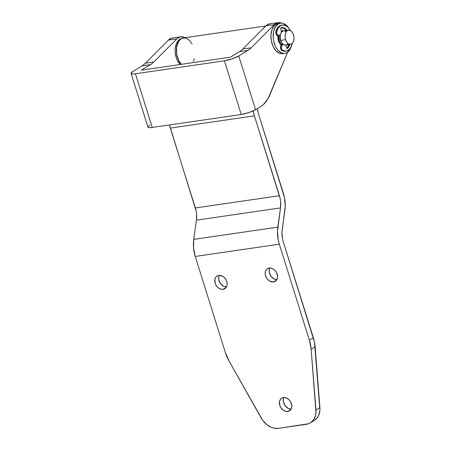 <?xml version="1.0" encoding="UTF-8"?>
<svg xmlns="http://www.w3.org/2000/svg" width="451" height="451" viewBox="0 0 451 451"><rect width="100%" height="100%" fill="white"/><g stroke="black" fill="none" stroke-linecap="round" stroke-linejoin="round"><path stroke-width="0.68" d="M269.664 95.341A35.883 22.031 -98.3 0 1 260.954 106.38L263.536 104.446L267.928 98.87L287.637 52.198L269.664 95.341M242.779 49.012L251.19 47.789A35.883 22.031 -98.3 0 1 247.898 50.405L239.487 51.628A35.883 22.031 81.7 0 0 242.779 49.012L265.814 25.899L274.219 24.67L251.19 47.789L242.779 49.012A35.883 22.031 -98.3 0 1 239.487 51.628L247.898 50.405L238.754 55.969L255.576 109.655L260.954 106.38L255.576 109.655L238.754 55.969L232.09 58.884L224.406 60.806L241.234 114.492L248.918 112.57L255.576 109.655A10.768 2.148 -17.4 0 1 241.234 114.492L152.252 127.464L241.234 114.492L224.406 60.806L135.424 73.778L224.406 60.806A10.768 2.148 162.6 0 0 238.754 55.969L247.898 50.405A35.883 22.031 -98.3 0 0 251.19 47.789L274.219 24.67A16.146 9.916 -98.3 0 1 278.104 22.612A16.146 9.916 -98.3 0 1 281.689 23.125L278.989 22.55L277.286 22.792L274.219 24.67L265.814 25.899L242.779 49.012M278.104 22.612L269.698 23.841A16.146 9.916 81.7 0 0 265.814 25.899L267.274 24.732L270.583 23.773M173.19 37.974L171.493 38.211L168.42 40.094L145.391 63.208A35.883 22.031 -98.3 0 1 142.099 65.823L132.955 71.393L142.099 65.823L150.504 64.6L141.36 70.164L230.343 57.192L239.487 51.628L230.343 57.192L141.36 70.164L150.504 64.6L142.099 65.823A35.883 22.031 81.7 0 0 145.391 63.208L153.797 61.984A35.883 22.031 -98.3 0 1 150.504 64.6A35.883 22.031 81.7 0 0 153.797 61.984L145.391 63.208L168.42 40.094L176.831 38.865L153.797 61.984L176.831 38.865A16.146 9.916 -98.3 0 1 180.716 36.807A16.146 9.916 -98.3 0 1 185.096 37.715L183.343 36.988L179.898 36.988L176.831 38.865L168.42 40.094A16.146 9.916 81.7 0 1 172.305 38.036L180.716 36.807M149.777 125.079L147.9 126.878L148.582 127.537L149.484 127.661L152.252 127.464L135.424 73.778L132.662 73.975L131.754 73.851L131.072 73.192L132.955 71.393A10.768 2.148 162.6 0 0 131.089 73.383L147.917 127.069A10.768 2.148 -17.4 0 0 152.252 127.464L135.424 73.778A10.768 2.148 162.6 0 1 131.089 73.383M283.414 397.545A7.447 5.688 58.7 0 1 290.996 402.585A7.447 5.688 58.7 0 1 289.463 410.867A7.447 5.688 58.7 0 1 287.777 411.47L290.777 409.643L287.777 411.47L289.835 410.619L291.25 408.832L291.803 406.39L290.872 402.32L289.215 399.936L287.011 398.25L284.587 397.517L282.32 397.844L280.55 399.191L279.547 401.345L279.778 405.359L281.058 407.958L283.025 410.032L285.387 411.267L287.777 411.47A7.447 5.688 58.7 0 1 280.189 406.436A7.447 5.688 58.7 0 1 281.723 398.148A7.447 5.688 58.7 0 1 283.414 397.545M218.758 275.398A7.447 5.688 58.7 0 1 226.34 280.432A7.447 5.688 58.7 0 1 224.812 288.719A7.447 5.688 58.7 0 1 223.121 289.322L226.12 287.496L223.121 289.322L225.179 288.465L226.594 286.684L227.146 284.243L226.757 281.509L225.477 278.91L223.51 276.835L219.936 275.364L217.664 275.696L215.894 277.038L214.89 279.197L215.121 283.205L216.401 285.804L218.369 287.879L220.731 289.114L223.121 289.322A7.447 5.688 58.7 0 1 215.539 284.282A7.447 5.688 58.7 0 1 217.066 276.001A7.447 5.688 58.7 0 1 218.758 275.398M269.202 268.041A7.447 5.688 58.7 0 1 276.79 273.08A7.447 5.688 58.7 0 1 275.257 281.368A7.447 5.688 58.7 0 1 273.565 281.965L276.57 280.144L273.565 281.965L275.629 281.114L277.044 279.327L277.596 276.886L276.666 272.816L275.009 270.431L272.804 268.745L270.38 268.012L268.114 268.345L266.344 269.687L265.34 271.84L265.256 274.479L266.107 277.196L267.764 279.581L269.969 281.266L273.565 281.965A7.447 5.688 58.7 0 1 265.983 276.931A7.447 5.688 58.7 0 1 267.516 268.644A7.447 5.688 58.7 0 1 269.202 268.041M314.46 420.36L317.667 417.231L318.789 415.168L319.928 410.303L314.499 342.281L283.273 241.781L313.332 337.714L309.375 340.122L311.167 349.249L315.971 412.71L315.593 415.247L313.71 419.639L310.502 422.767L308.501 423.743L278.56 428.343L306.302 424.295A17.944 13.699 58.7 0 0 310.373 422.846L314.33 420.439A17.944 13.699 -121.3 0 0 319.911 407.631L315.125 346.842A35.883 27.404 -121.3 0 0 313.332 337.714L309.375 340.122L279.316 244.188L309.375 340.122A35.883 27.404 58.7 0 1 311.167 349.249L315.125 346.842L311.167 349.249L315.954 410.044L319.911 407.631L315.954 410.044A17.944 13.699 58.7 0 1 310.373 422.846M291.109 409.113L288.133 408.358L285.015 405.545L283.425 401.57L283.504 398.938L284.04 397.494A7.447 5.688 -121.3 0 0 284.694 405.054A7.447 5.688 -121.3 0 0 291.109 409.113M226.453 286.966L223.482 286.21L220.359 283.397L218.769 279.423L218.848 276.784L219.383 275.347A7.447 5.688 -121.3 0 0 220.037 282.907A7.447 5.688 -121.3 0 0 226.453 286.966M276.903 279.609L273.926 278.859L270.809 276.046L269.213 272.071L269.298 269.433L269.828 267.99A7.447 5.688 -121.3 0 0 270.487 275.555A7.447 5.688 -121.3 0 0 276.903 279.609M225.297 352.378L195.238 256.444L279.316 244.188L278.244 239.988L277.489 231.324L280.499 207.9L280.635 201.806L280.195 198.711L254.409 115.851L253.203 110.89A25.121 15.424 -98.3 0 0 254.409 115.851L279.434 195.706A17.944 11.016 -98.3 0 1 280.499 207.9L277.822 227.129L193.744 239.38L196.422 220.156L196.557 214.062L196.117 210.967L169.486 124.955A25.121 15.424 81.7 0 0 170.331 128.107L254.409 115.851L170.331 128.107L195.356 207.962L279.434 195.706L195.356 207.962A17.944 11.016 81.7 0 1 196.422 220.156L280.499 207.9L196.422 220.156L193.744 239.38A25.121 15.424 81.7 0 0 195.238 256.444L193.552 247.909L193.744 239.38L277.822 227.129A25.121 15.424 -98.3 0 0 279.316 244.188L195.238 256.444L225.297 352.378L229.136 361.206A35.883 27.404 58.7 0 1 225.297 352.378M278.56 428.343L273.808 428.117L271.384 427.345L266.744 424.583L262.792 420.462L229.136 361.206L261.208 418.021A17.944 13.699 58.7 0 0 278.56 428.343M283.391 193.299L258.367 113.443A17.944 11.016 -98.3 0 1 257.307 108.606L258.367 113.443L284.463 197.504L285.218 206.169L281.965 232.592L282.506 238.776L283.273 241.781A17.944 11.016 -98.3 0 1 282.208 229.593L284.885 210.363A25.121 15.424 -98.3 0 0 283.391 193.299M265.752 25.955L183.388 37.963A14.624 8.981 81.7 0 0 176.426 48.685A14.624 8.981 81.7 0 0 181.387 64.33L178.884 60.84L176.691 54.25L176.589 47.225L178.596 41.436L180.89 38.966L182.238 38.256L185.164 37.985L186.658 38.436L189.51 40.432L192.07 43.95M194.218 58.686L193.4 61.426M262.674 29.18L265.07 26.643A14.624 8.981 -98.3 0 0 262.944 28.774M280.409 34.676A5.384 3.304 81.7 0 0 280.268 39.992L280.55 39.947L280.268 39.992A5.384 3.304 81.7 0 0 281.525 42.355M288.505 30.161A7.177 4.409 -98.3 0 1 293.5 34.857L294.001 37.608L293.827 40.308L292.998 42.541L291.645 43.978L289.97 44.384L288.228 43.713L286.689 42.056L285.584 39.671A7.177 4.409 -98.3 0 1 288.505 30.161L283.6 30.877A7.177 4.409 81.7 0 0 280.68 40.387A7.177 4.409 81.7 0 0 285.669 45.083L290.574 44.367A7.177 4.409 -98.3 0 1 285.584 39.671L280.68 40.387L285.584 39.671L285.077 36.92L285.257 34.225L286.086 31.987L287.439 30.555L289.114 30.144L290.85 30.815L292.395 32.472L293.5 34.857A7.177 4.409 -98.3 0 1 290.574 44.367M278.949 35.144L278.774 37.839L279.276 40.59L280.381 42.975L282.123 44.767A7.177 4.409 -98.3 0 1 279.276 40.59L278.436 40.714L279.276 40.59A7.177 4.409 -98.3 0 1 278.876 35.539M281.463 31.299A7.177 4.409 -98.3 0 1 282.202 31.08A7.177 4.409 -98.3 0 1 282.912 31.074L281.131 31.474M285.945 31.531L284.209 30.86M283.346 30.927L281.802 31.869L280.691 33.74L280.178 36.255L280.347 39.034L281.165 41.65L282.512 43.713L284.186 44.897L285.928 45.032M286.74 44.688L287.473 44.091M280.64 34.225L280.02 35.905L280.015 38.972L281.644 42.484M287.31 30.634L284.869 28.289L283.076 27.55L281.294 27.534A1.257 0.772 81.7 0 0 281.131 27.596L280.81 29.197A1.257 0.772 -98.3 0 1 281.131 27.596A1.257 0.772 -98.3 0 1 281.294 27.534A11.376 6.985 -98.3 0 1 281.509 27.494A11.376 6.985 -98.3 0 1 287.107 30.369M282.461 25.019L281.621 25.143A13.135 8.067 81.7 0 0 279.665 25.859L280.505 25.735A13.135 8.067 -98.3 0 1 282.461 25.019A13.135 8.067 -98.3 0 1 290.309 30.488L288.24 27.528L285.179 25.357L281.993 25.109L279.665 25.859A13.135 8.067 81.7 0 0 275.668 32.573L276.514 32.449A13.135 8.067 -98.3 0 1 280.505 25.735L278.025 28.357L276.514 32.449L275.668 32.573L276.119 34.017L276.965 33.893L276.514 32.449L276.965 33.893L276.119 34.017A2.559 1.573 81.7 0 0 277.901 35.691L278.741 35.567A2.559 1.573 -98.3 0 1 276.965 33.893L277.906 35.336L279.124 35.426A2.559 1.573 -98.3 0 1 278.741 35.567M292.214 43.538A13.135 8.067 -98.3 0 1 288.206 50.303A13.135 8.067 -98.3 0 1 286.25 51.019A13.135 8.067 -98.3 0 1 281.954 49.824L281.503 48.387A2.559 1.573 -98.3 0 1 282.168 45.134L283.324 44.429L281.323 45.258L282.168 45.134L281.385 46.442L281.503 48.387L280.663 48.505L281.503 48.387L281.954 49.824L281.114 49.948L281.954 49.824L285.139 51.059L286.718 50.929L289.548 49.21L290.686 47.682L292.214 43.538M289.728 44.491A11.376 6.985 -98.3 0 1 287.794 48.28A1.257 0.772 -98.3 0 1 287.462 48.471A1.257 0.772 -98.3 0 1 286.588 47.648L287.14 48.409L287.794 48.28L287.09 48.381L287.794 48.28L288.437 47.428L289.824 44.113M285.782 45.066L286.588 47.648L285.782 45.066M285.878 51.053L284.299 51.183L281.114 49.948L280.483 47.524L280.669 46.137L283.042 44.209L281.323 45.258A2.559 1.573 81.7 0 0 280.663 48.505L281.114 49.948A13.135 8.067 81.7 0 0 285.41 51.143L286.25 51.019M280.415 34.637L279.124 35.426L280.415 34.637M280.81 29.197L281.683 31.998L280.81 29.197M286.267 30.488A11.376 6.985 81.7 0 0 281.17 27.579L284.029 28.413L286.47 30.753M287.016 48.33A11.376 6.985 81.7 0 0 288.882 44.615M286.954 48.398L288.984 44.232M278.284 35.55L277.066 35.454L276.119 34.017L275.668 32.573L276.288 30.38L278.323 26.953L279.665 25.859L281.655 25.138M281.407 45.201A7.628 4.685 -98.3 0 1 278.013 35.674L278.47 40.827L279.643 43.358L281.407 45.201M280.477 23.176L278.233 23.503A15.249 9.364 81.7 0 0 275.961 24.331L278.205 24.004A15.249 9.364 -98.3 0 1 280.477 23.176A15.249 9.364 -98.3 0 1 288.781 28.154L287.186 26.085L283.634 23.565L281.762 23.131L279.93 23.283L278.205 24.004L275.33 27.049L273.565 31.801L273.193 37.54L273.554 40.505L275.296 46.07L276.615 48.454L278.166 50.444L281.717 52.964L283.583 53.398L285.415 53.252L287.146 52.525L290.021 49.48L291.414 46.216A15.249 9.364 -98.3 0 1 287.146 52.525A15.249 9.364 -98.3 0 1 284.874 53.359A15.249 9.364 -98.3 0 1 273.763 41.526A15.249 9.364 -98.3 0 1 278.205 24.004L275.961 24.331L274.411 25.606L272.043 29.58L270.955 34.924L271.31 40.832L273.058 46.397L275.922 50.771L279.473 53.291L281.345 53.725L283.177 53.579M281.3 30.775L283.251 30.956A7.628 4.685 -98.3 0 0 281.576 30.719L281.559 30.724A7.628 4.685 -98.3 0 0 281.3 30.775M277.692 23.61L275.961 24.331A15.249 9.364 81.7 0 0 271.525 41.853A15.249 9.364 81.7 0 0 282.63 53.686L284.874 53.359M179.887 39.214L180.71 39.096L179.887 39.214L178.427 40.41L176.2 44.153L175.174 49.182L175.168 51.95L176.178 57.452L177.153 59.977L180.242 64.499A14.353 8.811 81.7 0 1 175.135 50.901A14.353 8.811 81.7 0 1 179.887 39.214A14.353 8.811 81.7 0 1 181.697 38.487L179.887 39.214M281.435 31.192L282.185 31.085"/></g></svg>
